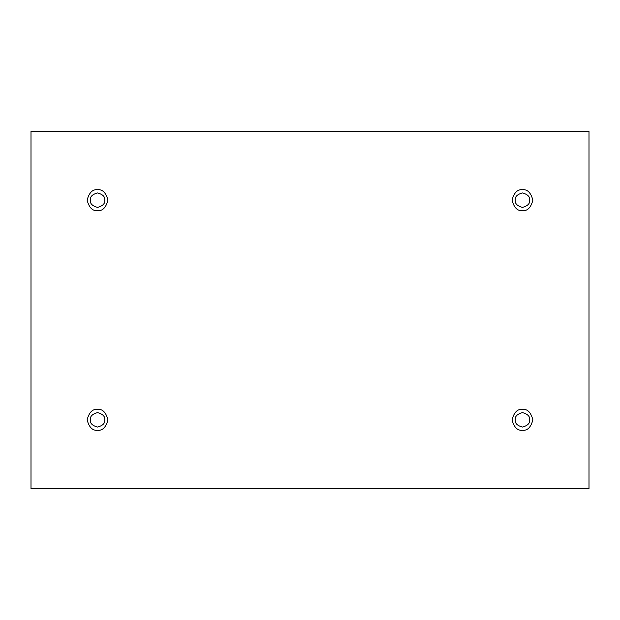 <?xml version="1.0" encoding="UTF-8"?>
<svg xmlns="http://www.w3.org/2000/svg" width="620" height="620" viewBox="0 0 620 620"><rect width="100%" height="100%" fill="white"/><g stroke="black" fill="none" stroke-linecap="round" stroke-linejoin="round"><path stroke-width="0.93" d="M97.541 210.583C102.471 211.18 105.942 207.708 107.965 200.167C105.942 192.626 102.471 189.147 97.541 189.743C102.471 189.147 105.942 192.626 107.965 200.167C105.942 207.708 102.471 211.18 97.541 210.583C92.612 211.18 89.141 207.708 87.118 200.167C89.141 192.626 92.612 189.147 97.541 189.743C92.612 189.147 89.141 192.626 87.118 200.167C89.141 207.708 92.612 211.18 97.541 210.583M90.326 200.167C89.915 203.577 92.326 205.979 97.541 207.382C102.765 205.979 105.167 203.577 104.757 200.167C105.167 196.749 102.765 194.347 97.541 192.952C92.326 194.347 89.915 196.749 90.326 200.167C89.915 196.749 92.326 194.347 97.541 192.952C102.765 194.347 105.167 196.749 104.757 200.167C105.167 203.577 102.765 205.979 97.541 207.382C92.326 205.979 89.915 203.577 90.326 200.167M522.458 210.583C527.388 211.18 530.86 207.708 532.882 200.167C530.86 192.626 527.388 189.147 522.458 189.743C527.388 189.147 530.86 192.626 532.882 200.167C530.86 207.708 527.388 211.18 522.458 210.583C517.529 211.18 514.058 207.708 512.035 200.167C514.058 192.626 517.529 189.147 522.458 189.743C517.529 189.147 514.058 192.626 512.035 200.167C514.058 207.708 517.529 211.18 522.458 210.583M515.243 200.167C514.832 203.577 517.235 205.979 522.458 207.382C527.674 205.979 530.085 203.577 529.674 200.167C530.085 196.749 527.674 194.347 522.458 192.952C517.235 194.347 514.832 196.749 515.243 200.167C514.832 196.749 517.235 194.347 522.458 192.952C527.674 194.347 530.085 196.749 529.674 200.167C530.085 203.577 527.674 205.979 522.458 207.382C517.235 205.979 514.832 203.577 515.243 200.167M522.458 430.257C527.388 430.854 530.86 427.374 532.882 419.833C530.86 412.292 527.388 408.82 522.458 409.417C527.388 408.82 530.86 412.292 532.882 419.833C530.86 427.374 527.388 430.854 522.458 430.257C517.529 430.854 514.058 427.374 512.035 419.833C514.058 412.292 517.529 408.82 522.458 409.417C517.529 408.82 514.058 412.292 512.035 419.833C514.058 427.374 517.529 430.854 522.458 430.257M515.243 419.833C514.832 423.251 517.235 425.653 522.458 427.048C527.674 425.653 530.085 423.251 529.674 419.833C530.085 416.423 527.674 414.021 522.458 412.618C517.235 414.021 514.832 416.423 515.243 419.833C514.832 416.423 517.235 414.021 522.458 412.618C527.674 414.021 530.085 416.423 529.674 419.833C530.085 423.251 527.674 425.653 522.458 427.048C517.235 425.653 514.832 423.251 515.243 419.833M97.541 430.257C102.471 430.854 105.942 427.374 107.965 419.833C105.942 412.292 102.471 408.82 97.541 409.417C102.471 408.82 105.942 412.292 107.965 419.833C105.942 427.374 102.471 430.854 97.541 430.257C92.612 430.854 89.141 427.374 87.118 419.833C89.141 412.292 92.612 408.82 97.541 409.417C92.612 408.82 89.141 412.292 87.118 419.833C89.141 427.374 92.612 430.854 97.541 430.257M90.326 419.833C89.915 423.251 92.326 425.653 97.541 427.048C102.765 425.653 105.167 423.251 104.757 419.833C105.167 416.423 102.765 414.021 97.541 412.618C92.326 414.021 89.915 416.423 90.326 419.833C89.915 416.423 92.326 414.021 97.541 412.618C102.765 414.021 105.167 416.423 104.757 419.833C105.167 423.251 102.765 425.653 97.541 427.048C92.326 425.653 89.915 423.251 90.326 419.833M31 131.215L589 131.215L589 488.785L31 488.785L31 131.215L31 488.785L589 488.785L589 131.215L31 131.215"/></g></svg>
